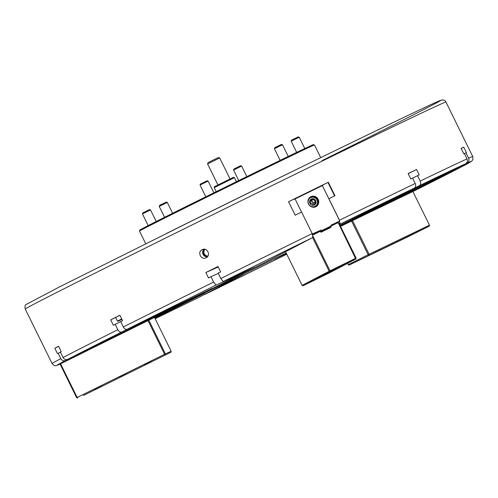 <?xml version="1.0" encoding="UTF-8"?>
<svg xmlns="http://www.w3.org/2000/svg" width="498" height="498" viewBox="0 0 498 498"><rect width="100%" height="100%" fill="white"/><g stroke="black" fill="none" stroke-linecap="round" stroke-linejoin="round"><path stroke-width="0.75" d="M202.138 249.685C207.112 246.915 211.333 255.486 206.11 257.759C201.167 260.516 196.928 251.957 202.138 249.685L202.281 249.616M462.623 166.276L340.358 226.036M285.622 253.488L286.3 253.239M286.275 253.177L274.105 259.203L286.45 253.538M204.765 293.029L154.834 318.066M183.196 302.915L67.921 359.282C65.873 360.035 64.254 359.438 63.053 357.483L60.407 352.098A234.427 1.818 153.8 0 1 61.223 351.675L58.577 346.291A234.427 1.818 -26.2 0 0 54.811 348.258L57.463 353.642A234.427 1.818 153.8 0 1 58.166 353.269L60.818 358.653A234.427 1.818 153.8 0 0 52.072 363.54C55.421 366.895 54.88 365.812 59.156 364.517L206.894 291.517A63.763 0.492 153.8 0 1 251.77 268.92A63.763 0.492 153.8 0 1 267.177 261.332L312.831 237.478L312.196 233.581L301.595 212.042A234.427 1.818 153.8 0 0 295.177 215.192L288.554 201.727A234.427 1.818 -26.2 0 1 328.331 182.274L334.955 195.739A234.427 1.818 153.8 0 0 328.867 198.708L339.462 220.247L340.103 224.144L339.561 224.424M242.345 272.979L240.571 274.236L254.036 267.613L223.21 281.557L220.832 278.519L218.18 273.134A234.427 1.818 153.8 0 1 220.658 271.908L218.006 266.523A234.427 1.818 -26.2 0 0 211.905 269.536A234.427 1.818 -26.2 0 0 205.848 272.537L208.494 277.921A234.427 1.818 153.8 0 1 210.947 276.707L213.598 282.092A234.427 1.818 153.8 0 0 123.305 326.968C124.444 328.948 125.757 329.707 127.233 329.24L212.248 288.386L121.767 331.979C120.292 332.446 118.978 331.687 117.839 329.707L115.187 324.323A234.427 1.818 153.8 0 0 113.363 325.238L110.718 319.853A234.427 1.818 -26.2 0 1 119.912 315.246L122.558 320.631A234.427 1.818 153.8 0 0 120.659 321.584L123.305 326.968M211.021 270.028L215.012 268.061L211.021 270.028M408.173 173.597L410.707 172.37L408.186 173.628M300.201 167.664A142.528 1.102 153.8 0 0 206.116 213.804A142.528 1.102 153.8 0 0 166.17 233.618M340.01 225.326L414.367 188.088C415.774 187.136 416.054 185.598 415.195 183.482L412.543 178.097A234.427 1.818 153.8 0 0 410.8 178.938L408.148 173.553A234.427 1.818 -26.2 0 1 416.546 169.507L419.198 174.891A234.427 1.818 153.8 0 0 417.536 175.688L420.188 181.073C421.047 183.196 420.766 184.727 419.36 185.686L340.047 225.407M340.215 225.743L465.381 163.892C467.28 162.709 467.821 161.047 467.012 158.906L464.36 153.521A234.427 1.818 153.8 0 0 463.763 153.795L461.111 148.41A234.427 1.818 -26.2 0 1 463.787 147.209L466.439 152.593A234.427 1.818 153.8 0 0 465.954 152.805L468.599 158.19C469.415 160.337 468.867 161.999 466.968 163.182L340.24 225.799M340.526 226.385L413.888 191.064L460.295 167.496L342.63 224.928M340.408 226.136L342.674 225.009M212.845 288.367L213.038 288.765A63.763 0.492 153.8 0 0 286.201 253.028M213.038 288.765L154.617 317.631M204.815 293.129L154.872 318.141M204.634 294.337L205.052 294.355A230.674 1.787 153.8 0 0 286.78 254.21L205.052 294.355L244.014 273.981L197.999 297.798L155.139 318.695A230.674 1.787 153.8 0 0 197.999 297.798M285.659 253.563L286.319 253.264M60.432 352.161L58.166 353.269M218.311 273.402L210.947 276.707M58.627 346.39L54.811 348.258M115.648 317.475L110.718 319.853M218.236 266.984L205.848 272.537M408.211 173.684L416.546 169.507M242.476 273.253L215.976 285.13L213.598 282.092M183.227 302.971L65.68 360.452C63.638 361.206 62.013 360.608 60.818 358.653M120.697 321.671L115.187 324.323M412.581 178.172L417.536 175.688M460.793 167.179L460.295 167.496M461.16 148.504L463.787 147.209M464.391 153.577L465.954 152.805M288.784 202.2L289.021 201.503L328.331 182.274M324.117 184.335L322.355 185.611L328.867 198.708M204.958 249.33A3.94 3.847 -114.1 0 0 207.959 256.022M204.659 249.28A3.94 3.847 -114.1 0 0 207.797 256.283M203.856 249.243A4.501 4.401 -114.1 0 0 207.293 256.906M94.533 389.791L102.302 386.031L94.533 389.791M119.576 377.416L127.345 373.649L119.576 377.416M144.625 365.04L152.394 361.274L144.625 365.04M60.594 363.808L77.159 397.466L164.589 354.265L148.024 320.606M83.421 395.48L170.845 352.279L83.421 395.48M148.827 320.214L165.386 353.873L171.175 351.277L154.505 317.407M76.642 397.721L77.159 397.466L77.632 398.07L76.642 397.721L60.084 364.063M170.845 352.279L171.175 351.277M165.386 353.873L164.589 354.265L165.062 354.869L165.386 353.873M312.42 198.652A3.374 3.212 62.4 0 0 309.737 202.885A3.374 3.212 62.4 0 0 314.387 204.971A3.374 3.212 62.4 0 0 312.42 198.652M314.288 205.02A3.374 3.212 62.4 0 0 314.587 204.827L315.844 201.802A3.374 3.212 62.4 0 0 311.163 199.044M312.24 197.171A4.874 4.644 -117.6 0 1 317.481 201.566A4.874 4.644 -117.6 0 1 313.416 206.788A4.874 4.644 -117.6 0 1 308.169 202.393A4.874 4.644 -117.6 0 1 312.24 197.171M312.09 196.853A5.254 4.999 -117.6 0 1 315.166 206.682A5.254 4.999 62.4 0 0 317.238 199.829A5.254 4.999 62.4 0 0 310.31 197.37A5.254 4.999 -117.6 0 1 312.09 196.853M311.368 204.902L314.587 204.827M309.675 202.655L311.219 204.815M314.182 204.653L315.315 201.939L313.547 199.474L310.652 199.729L309.6 202.263M315.844 201.802L313.379 202.947L311.617 200.482L313.883 199.057M310.659 199.405L310.652 199.729M310.111 203.265L311.617 200.482L310.291 200.601M312.613 204.79L313.379 202.947L310.217 203.421M311.474 204.896L310.802 204.23M404.027 238.567L415.145 233.058L404.027 238.567M386.734 246.896L397.846 241.387L386.734 246.896M369.435 255.225L380.553 249.71L369.435 255.225M352.54 220.602L369.099 254.26L429.475 225.189L412.917 191.531M347.61 263.342L348.226 264.712L347.567 263.367M429.313 226.111L349.054 265.135L409.431 236.064L429.313 226.111L429.475 225.189M348.226 264.712L349.054 265.135L348.27 264.681L368.153 254.727L351.588 221.062M369.099 254.26L368.153 254.727L368.937 255.181L369.099 254.26M344.317 264.843L331.824 270.968L344.317 264.843M336.567 268.889L324.074 275.014L336.567 268.889M328.817 272.941L316.323 279.067L328.817 272.941M285.559 251.727L302.118 285.385L329.172 271.254L312.613 237.596M312.52 234.303L319.953 230.674L320.98 232.249L330.604 227.542L330.435 227.194M330.933 225.301L338.235 221.728L356.12 258.076L355.809 259.06L330.149 271.609L303.095 285.74L328.755 273.19L355.809 259.06L338.13 222.612L331.257 225.974M320.488 231.24L312.781 235.006M313.111 236.469L330.018 270.831L356.12 258.076M302.118 285.385L303.095 285.74M329.172 271.254L330.149 271.609L330.018 270.831L329.172 271.254M338.13 222.612L338.235 221.728M310.31 197.37A5.254 4.999 62.4 0 0 308.523 198.995M318.166 199.349A5.627 5.354 62.4 0 0 310.752 196.716A5.627 5.354 62.4 0 0 308.542 204.056A5.627 5.354 62.4 0 0 315.962 206.689A5.627 5.354 62.4 0 0 318.166 199.349M315.651 206.838A5.627 5.354 62.4 0 0 310.447 196.884M328.811 198.739L339.574 220.614L339.418 221.106L330.915 225.264L331.251 225.936L321.627 230.642L322.075 231.265L331.058 226.87L320.868 232.012M322.355 185.611L295.084 198.945L301.539 212.073M321.627 230.642L321.291 229.97L312.383 233.973M289.021 201.503L288.56 201.746M292.787 199.654L295.084 198.945M295.638 214.962L294.947 214.725M331.058 226.87L331.251 225.936M322.075 231.265L320.818 231.919M327.522 182.679L328.226 182.959L334.351 195.415L334.146 196.131M321.291 229.97L319.953 230.674M321.689 231.035L320.65 231.576M339.418 221.106L338.074 221.809M312.819 207.218A5.254 4.999 62.4 0 0 315.178 206.676M121.923 319.336L118.02 321.266L121.935 319.361M118.02 321.266L117.416 321.067L121.717 318.919M119.931 315.284L115.629 317.431L117.416 321.067M145.715 243.759L139.471 231.078A97.521 0.753 -26.2 0 1 139.471 231.072A97.521 0.753 -26.2 0 1 167.963 216.437A97.521 0.753 -26.2 0 1 261.817 170.111A97.521 0.753 -26.2 0 1 314.468 144.962A97.521 0.753 -26.2 0 1 314.475 144.968L320.718 157.648M139.471 231.072L139.814 230.07A96.768 0.747 -26.2 0 1 168.081 215.547A96.768 0.747 -26.2 0 1 261.213 169.575A96.768 0.747 -26.2 0 1 313.466 144.619L314.468 144.962M142.447 213.922L142.789 212.914L145.428 211.588L149.518 209.602L150.521 209.944L142.447 213.922L148.186 225.594M159.211 206.402L159.709 205.313L166.282 202.088L167.291 202.431L159.211 206.402L164.577 217.309M233.574 170.042L233.917 169.04L239.768 166.139L240.646 165.728L241.655 166.071L233.574 170.042L238.754 180.562M291.174 141.195L291.517 140.193L294.156 138.861L298.246 136.882L299.248 137.224L291.174 141.195L296.684 152.394M274.41 148.715L274.908 147.62L281.482 144.395L282.484 144.737L274.41 148.715L280.144 160.368M200.047 185.075L200.383 184.073L206.234 181.172L207.118 180.762L208.12 181.098L200.047 185.075L205.811 196.791M214.57 186.601L233.419 177.332L234.421 177.668L214.227 187.609L214.57 186.601M207.585 163.91L208.015 162.659L212.111 160.593L218.448 157.524L219.699 157.953L207.585 163.91L217.906 184.889M190.379 225.787A234.427 1.818 153.8 0 0 25.249 309.021C24.701 306.413 25.018 304.894 26.189 304.471L59.548 286.885L189.445 222.102C304.695 165.124 429.83 104.399 439.871 100.621C443.064 99.476 445.081 99.942 445.928 102.022A234.427 1.818 153.8 0 0 190.379 225.787M117.839 329.707A234.427 1.818 153.8 0 0 63.053 357.483M312.196 233.581A234.427 1.818 153.8 0 0 220.832 278.519M415.195 183.482A234.427 1.818 153.8 0 0 339.462 220.247M467.012 158.906A234.427 1.818 153.8 0 0 420.188 181.073M445.928 102.022L472.751 156.54A234.427 1.818 153.8 0 0 468.599 158.19M413.888 191.064A230.674 1.787 153.8 0 0 460.214 167.533M462.455 166.363A230.674 1.787 153.8 0 0 466.968 163.182M465.381 163.892A230.674 1.787 153.8 0 0 419.36 185.686M414.367 188.088A230.674 1.787 153.8 0 0 340.103 224.144M312.831 237.478A230.674 1.787 153.8 0 0 223.21 281.557M215.976 285.13A230.674 1.787 153.8 0 0 127.233 329.24M121.767 331.979A230.674 1.787 153.8 0 0 67.921 359.282M65.68 360.452A230.674 1.787 153.8 0 0 59.337 364.43M322.144 160.555A230.674 1.787 153.8 0 0 429.842 105.122A230.674 1.787 153.8 0 0 189.445 222.102M25.249 309.021L52.072 363.54M462.542 166.32L471.768 161.128L472.913 159.491L472.751 156.54M150.521 209.944L156.216 221.517M167.291 202.431L172.625 213.275M241.655 166.071L246.834 176.603M299.248 137.224L304.813 148.529M282.484 144.737L288.249 156.453M208.12 181.098L213.879 192.807M216.219 191.649L214.227 187.609M236.413 181.714L234.421 177.668M219.705 157.953L230.026 178.931"/></g></svg>
